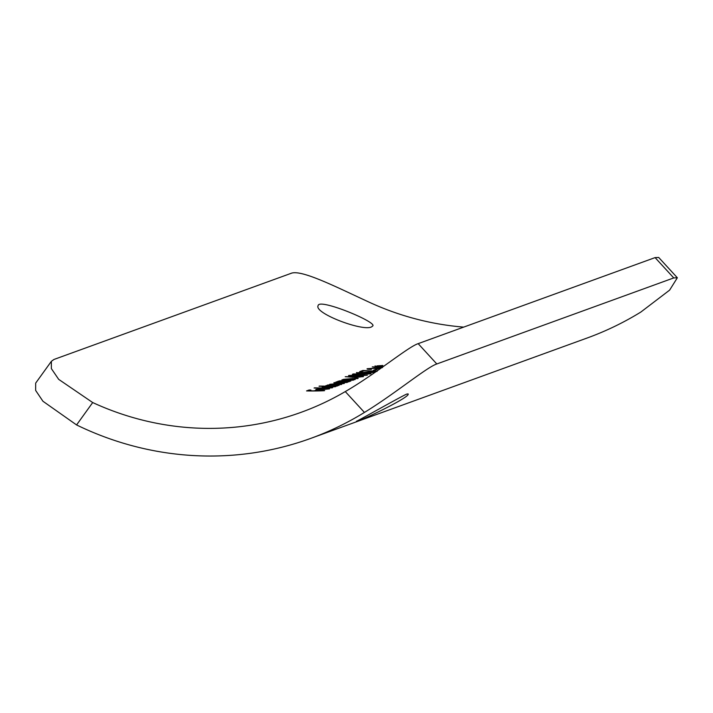 <?xml version="1.0" encoding="UTF-8"?>
<svg xmlns="http://www.w3.org/2000/svg" width="713" height="713" viewBox="0 0 713 713"><rect width="100%" height="100%" fill="white"/><g stroke="black" fill="none" stroke-linecap="round" stroke-linejoin="round"><path stroke-width="1.07" d="M316.26 389.521L321.002 389.761L329.54 388.852L327.757 388.353L326.599 388.523L327.9 388.941L321.768 389.592L325.19 388.353L315.921 389.343M322.499 387.266L322.463 386.847C321.616 387.311 323.158 387.533 327.089 387.533L335.77 386.598L334.878 386.125A294.549 280.762 -110 0 0 337.106 386.036L337.57 385.867A294.549 280.762 70 0 1 319.504 386.054L319.032 386.223A294.549 280.762 -110 0 0 326.732 386.286L322.16 387.07M334.219 383.006L334.183 382.596C333.336 383.05 334.878 383.282 338.809 383.273L347.489 382.337L346.598 381.865A294.549 280.762 -110 0 0 348.826 381.785L349.29 381.607A294.549 280.762 70 0 1 336.429 381.865L335.957 382.034A294.549 280.762 -110 0 0 338.345 382.034L333.88 382.81M343.639 379.539L344.709 379.699A294.549 280.762 70 0 1 342.383 379.699L341.919 379.869A294.549 280.762 -110 0 0 354.78 379.619L355.252 379.45A294.549 280.762 70 0 1 350.609 379.61L345.11 379.2L351.616 378.763A294.549 280.762 -110 0 0 357.659 378.567L358.131 378.398A294.549 280.762 70 0 1 351.562 378.603L343.345 379.361M345.012 380.724L345.11 379.2M367.097 375.288L359.655 374.895L348.577 375.493C348.443 376.027 350.956 376.25 356.108 376.179L367.311 375.136M374.646 372.516L374.61 371.936L371.357 371.91L356.411 372.747M356.687 372.917L356.66 372.551C355.921 372.89 356.919 373.095 359.664 373.175L367.953 373.193M375.109 370.297L377.115 369.566A294.549 280.762 70 0 1 375.305 369.601L373.3 370.332A294.549 280.762 -110 0 0 375.109 370.297M382.792 366.928A294.549 280.762 70 0 1 372.275 366.883L381.544 367.801M418.166 343.648L436.811 363.969C426.891 367.115 394.779 393.924 364.432 412.435L345.288 391.58C375.929 373.844 408.201 346.812 418.166 343.648L655.087 257.607L658.696 257.455L677.35 277.776L673.74 277.927L655.087 257.607M345.288 391.58A294.549 280.762 70 0 1 301.243 412.274A294.549 280.762 70 0 1 92.699 402.551L76.576 424.939A322.329 307.25 -110 0 0 310.725 438.397A322.329 307.25 -110 0 0 364.432 412.435M463.682 327.115A294.549 280.762 70 0 1 369.111 302.169C336.171 286.991 300.734 268.908 290.868 273.427L53.947 359.468L51.372 361.313L51.363 368.603L58.689 379.361L92.699 402.551M371.669 326.804C363.452 331.991 313.355 313.096 318.15 305.556C319.005 298.114 376.339 321.723 372.854 325.877L371.669 326.804M375.091 365.858C374.967 366.393 377.48 366.625 382.623 366.553M380.332 368.666L374.04 368.22L367.213 368.719C366.509 369.12 367.899 369.352 371.393 369.414L369.004 368.764L373.71 368.389L379.976 368.915M368.835 369.325L369.004 368.764M376.687 371.232L362.881 370.466L359.673 371.633A294.549 280.762 -110 0 0 361.482 371.669L363.897 370.787L377.052 371.437M353.915 374.414L354.717 374.129A294.549 280.762 -110 0 0 370.519 373.897L370.992 373.728A294.549 280.762 70 0 1 353.372 373.924L352.409 374.272L353.915 374.414M363.175 376.714L345.217 376.714L356.242 377.471L363.425 376.544M339.219 381.143L340.288 381.303A294.549 280.762 70 0 1 337.962 381.303L337.499 381.473A294.549 280.762 -110 0 0 350.359 381.223L350.832 381.054A294.549 280.762 70 0 1 346.188 381.214L340.689 380.804L347.195 380.368A294.549 280.762 -110 0 0 353.247 380.172L353.71 380.002A294.549 280.762 70 0 1 347.151 380.207L338.925 380.965M340.591 382.328L340.689 380.804M329.976 384.423L331.661 384.637L327.338 385.082L328.488 385.564A294.549 280.762 70 0 1 326.242 385.564L325.779 385.733A294.549 280.762 -110 0 0 338.639 385.475L339.112 385.305A294.549 280.762 70 0 1 333.702 385.492L328.836 385.118L334.718 384.735A294.549 280.762 -110 0 0 341.251 384.53L341.723 384.36A294.549 280.762 70 0 1 336.723 384.53L331.456 384.164L336.892 383.79A294.549 280.762 -110 0 0 343.862 383.576L344.334 383.407A294.549 280.762 70 0 1 337.374 383.621L329.745 384.28M328.773 386.606L328.836 385.118M331.304 384.61L331.456 384.164M332.142 387.836L332.614 387.667A294.549 280.762 70 0 1 314.549 387.845L314.076 388.024A294.549 280.762 -110 0 0 332.142 387.836M324.174 390.733L324.647 390.564A294.549 280.762 70 0 1 316.073 390.795L318.15 390.047A294.549 280.762 70 0 1 316.34 390.056L314.264 390.813A294.549 280.762 70 0 1 308.836 390.786L310.913 390.029A294.549 280.762 70 0 1 309.103 390.002L306.563 390.92A294.549 280.762 -110 0 0 324.174 390.733M406.66 394.093L408.077 393.906C411.597 396.686 355.635 423.397 356.5 421.187C355.119 422.533 399.405 397.391 406.66 394.093M310.725 438.397L587.138 338.015A322.329 307.25 -110 0 0 640.844 312.053L669.614 290.138L677.35 277.776M436.811 363.969L673.74 277.927M76.576 424.939L42.94 401.25L35.65 390.439L35.668 383.122L51.372 361.313M383.095 366.544L376.919 365.894L382.845 365.475M376.794 366.437L376.919 365.894M382.453 367.632L376.357 367.124A294.549 280.762 -110 0 0 382.56 367.088M375.35 370.207L375.305 369.601M362.935 371.143L362.881 370.466M365.938 372.614L373.354 372.436L368.478 373.024L365.671 372.355M358.443 372.596L364.12 372.632L358.443 372.596L358.265 373.131M353.407 374.37L353.372 373.924M356.562 376.009L350.404 375.519L365.306 375.359L356.58 376.179M350.279 376.063L350.404 375.519M352.685 377.418L352.659 376.954M354.37 376.972L361.402 376.776L354.37 376.972L354.192 377.48M346.652 382.56L346.598 381.865M335.778 382.596L342.427 381.981L345.93 382.4L339.299 383.104L335.778 382.596L335.565 383.211M334.932 386.811L334.878 386.125M324.059 386.847L330.707 386.241L334.21 386.651L327.579 387.355L324.059 386.847L323.845 387.462M323.141 388.549L320.244 389.601L317.838 389.111L323.141 388.549L323.176 389.075M318.078 389.726L317.838 389.111M309.157 390.671L309.103 390.002M316.385 390.679L316.34 390.056"/></g></svg>
